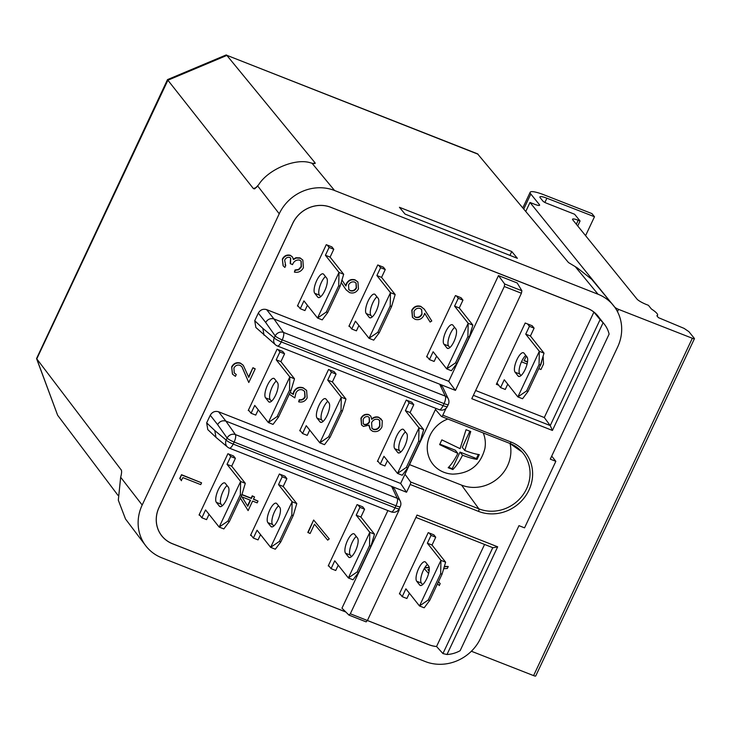 <?xml version="1.0" encoding="UTF-8"?>
<svg xmlns="http://www.w3.org/2000/svg" width="731" height="731" viewBox="0 0 731 731"><rect width="100%" height="100%" fill="white"/><g stroke="black" fill="none" stroke-linecap="round" stroke-linejoin="round"><path stroke-width="1.1" d="M468.434 430.65L466.058 429.691L460.082 448.642L441.853 439.87L439.623 444.622L457.844 453.394C454.746 459.607 451.52 464.377 448.176 467.703L452.854 469.54C456.226 466.186 459.452 461.416 462.522 455.239C468.681 457.569 473.524 458.94 477.06 459.36L479.298 454.609C475.717 454.179 470.874 452.8 464.761 450.488L470.746 431.528L468.434 430.65M447.856 419.018A29.889 27.659 141.6 0 0 427.324 445.627A29.889 27.659 141.6 0 0 443.772 472.226A29.889 27.659 141.6 0 0 452.699 474.127C469.768 473.624 480.486 465.117 484.863 448.624A29.889 27.659 141.6 0 0 483.218 432.944M218.313 489.679A10.673 3.573 -68.5 0 0 216.358 502.352L219.382 506.163A10.673 3.573 -68.5 0 0 219.94 506.592A10.673 3.573 -68.5 0 0 226.784 498.917A10.673 3.573 -68.5 0 0 228.319 487.157L225.303 483.346A10.673 3.573 -68.5 0 0 224.737 482.917A10.673 3.573 -68.5 0 0 218.313 489.679M227.067 485.576A10.673 3.573 -68.5 0 0 222.992 491.524A10.673 3.573 -68.5 0 0 221.036 504.198L222.288 505.779M267.848 522.628A10.673 3.573 111.5 0 1 269.803 509.955A10.673 3.573 111.5 0 1 276.227 503.193A10.673 3.573 111.5 0 1 276.784 503.622L279.809 507.433A10.673 3.573 111.5 0 1 278.273 519.184A10.673 3.573 111.5 0 1 271.429 526.868A10.673 3.573 111.5 0 1 270.863 526.439L267.848 522.628L272.526 524.474L273.778 526.055M278.557 505.852A10.673 3.573 -68.5 0 0 274.481 511.791A10.673 3.573 -68.5 0 0 272.526 524.474M345.544 553.221A10.673 3.573 111.5 0 1 347.499 540.547A10.673 3.573 111.5 0 1 353.923 533.785A10.673 3.573 111.5 0 1 354.489 534.215L357.505 538.025A10.673 3.573 111.5 0 1 355.97 549.776A10.673 3.573 111.5 0 1 349.126 557.461A10.673 3.573 111.5 0 1 348.559 557.031L345.544 553.221L350.222 555.067L351.474 556.647M356.253 536.444A10.673 3.573 -68.5 0 0 352.178 542.384A10.673 3.573 -68.5 0 0 350.222 555.067M416.688 581.236A10.673 3.573 111.5 0 1 418.644 568.554A10.673 3.573 111.5 0 1 425.067 561.801A10.673 3.573 111.5 0 1 425.634 562.23L428.649 566.041A10.673 3.573 111.5 0 1 427.114 577.792A10.673 3.573 111.5 0 1 420.27 585.476A10.673 3.573 111.5 0 1 419.704 585.038L416.688 581.236L421.367 583.073L422.619 584.654M427.397 564.46A10.673 3.573 -68.5 0 0 423.322 570.399A10.673 3.573 -68.5 0 0 421.367 583.073M267.5 385.146A10.673 3.573 -68.5 0 0 265.545 397.828L268.569 401.63A10.673 3.573 -68.5 0 0 269.127 402.068A10.673 3.573 -68.5 0 0 275.971 394.384A10.673 3.573 -68.5 0 0 277.506 382.633L274.49 378.822A10.673 3.573 -68.5 0 0 273.933 378.393A10.673 3.573 -68.5 0 0 267.5 385.146M276.254 381.043A10.673 3.573 -68.5 0 0 272.179 386.991A10.673 3.573 -68.5 0 0 270.223 399.665L271.484 401.246M317.035 418.095A10.673 3.573 111.5 0 1 318.99 405.422A10.673 3.573 111.5 0 1 325.414 398.66A10.673 3.573 111.5 0 1 325.98 399.089L328.996 402.9A10.673 3.573 111.5 0 1 327.461 414.651A10.673 3.573 111.5 0 1 320.617 422.335A10.673 3.573 111.5 0 1 320.05 421.906L317.035 418.095L321.713 419.941L322.965 421.522M327.744 401.319A10.673 3.573 -68.5 0 0 323.669 407.268A10.673 3.573 -68.5 0 0 321.713 419.941M394.731 448.688A10.673 3.573 111.5 0 1 396.686 436.014A10.673 3.573 111.5 0 1 403.11 429.252A10.673 3.573 111.5 0 1 403.676 429.682L406.692 433.492A10.673 3.573 111.5 0 1 405.157 445.252A10.673 3.573 111.5 0 1 398.313 452.928A10.673 3.573 111.5 0 1 397.746 452.498L394.731 448.688L399.409 450.534L400.661 452.114M405.44 431.911A10.673 3.573 -68.5 0 0 401.365 437.86A10.673 3.573 -68.5 0 0 399.409 450.534M316.687 280.622A10.673 3.573 -68.5 0 0 314.732 293.295L317.757 297.106A10.673 3.573 -68.5 0 0 318.314 297.535A10.673 3.573 -68.5 0 0 325.158 289.851A10.673 3.573 -68.5 0 0 326.702 278.1L323.678 274.289A10.673 3.573 -68.5 0 0 323.12 273.86A10.673 3.573 -68.5 0 0 316.687 280.622M325.441 276.519A10.673 3.573 -68.5 0 0 321.366 282.458A10.673 3.573 -68.5 0 0 319.41 295.141L320.671 296.722M366.222 313.572A10.673 3.573 111.5 0 1 368.177 300.889A10.673 3.573 111.5 0 1 374.601 294.136A10.673 3.573 111.5 0 1 375.167 294.566L378.183 298.367A10.673 3.573 111.5 0 1 376.648 310.127A10.673 3.573 111.5 0 1 369.804 317.802A10.673 3.573 111.5 0 1 369.237 317.373L366.222 313.572L370.9 315.408L372.152 316.989M376.931 296.786A10.673 3.573 -68.5 0 0 372.856 302.735A10.673 3.573 -68.5 0 0 370.9 315.408M443.918 344.164A10.673 3.573 111.5 0 1 445.873 331.481A10.673 3.573 111.5 0 1 452.297 324.728A10.673 3.573 111.5 0 1 452.864 325.158L455.879 328.959A10.673 3.573 111.5 0 1 454.344 340.719A10.673 3.573 111.5 0 1 447.5 348.404A10.673 3.573 111.5 0 1 446.943 347.965L443.918 344.164L448.596 346.001L449.848 347.581M454.627 327.378A10.673 3.573 -68.5 0 0 450.552 333.327A10.673 3.573 -68.5 0 0 448.596 346.001M515.063 372.17A10.673 3.573 111.5 0 1 517.018 359.497A10.673 3.573 111.5 0 1 523.442 352.735A10.673 3.573 111.5 0 1 524.008 353.164L527.024 356.975A10.673 3.573 111.5 0 1 525.488 368.735A10.673 3.573 111.5 0 1 518.644 376.41A10.673 3.573 111.5 0 1 518.087 375.981L515.063 372.17L519.741 374.016L520.993 375.597M525.772 355.394A10.673 3.573 -68.5 0 0 521.696 361.342A10.673 3.573 -68.5 0 0 519.741 374.016M424.839 567.603L429.179 567.329M444.375 566.406L448.249 566.498L447.326 568.462L443.69 568.681M440.19 583.612L438.509 581.702L440.19 583.612L439.267 585.577L437.577 583.667M430.111 322.051L424.693 313.288L423.852 315.463C421.814 319.081 418.89 320.361 415.08 319.31L412.558 317.482L412.019 310.52C414.13 306.846 417.136 305.567 421.047 306.682L424.382 309.295L431.783 320.991L430.111 322.051L424.674 313.343M412.43 317.327L411.772 310.2C413.874 306.527 416.889 305.247 420.791 306.362L424.263 309.149M361.507 424.885L360.931 418.242C362.713 414.97 365.317 413.746 368.753 414.55L370.644 416.003M371.558 419.046C373.705 417.054 376.072 416.451 378.658 417.227L381.39 419.283M370.27 429.481L368.844 425.351M307.824 532.387L313.645 520.006L329.242 538.893L327.662 540.127L314.494 524.182L310.108 533.502L307.824 532.387M345.964 289.668L341.203 282.522M345.635 285.702L346.421 283.546C348.459 280.01 351.346 278.794 355.102 279.882L357.797 281.901M290.207 392.245L293.03 394.128L293.761 391.615C295.991 387.759 299.143 386.498 303.219 387.832L306.49 390.299M290.152 392.364L293.286 394.448L294.008 391.926C296.238 388.079 299.39 386.818 303.475 388.152L306.618 390.455L307.157 397.911C305.229 401.31 302.406 402.617 298.677 401.849L299.271 399.729C301.802 400.049 303.685 399.035 304.918 396.695L304.535 391.277M241.897 494.723L251.409 498.469L252.497 496.148L254.534 496.952L253.438 499.273L258.006 501.073L257.166 502.873L252.588 501.073L248.101 510.613L240.371 498.158M241.952 494.531L251.153 498.149L252.25 495.828L254.534 496.952M253.529 499.081L258.006 501.073M285.053 264.85L285.72 265.627L284.871 267.427L283.226 265.91L282.349 259.121C284.131 255.777 286.771 254.489 290.262 255.274L292.345 256.846M283.098 265.746L282.349 259.121M293.241 259.231L295.954 257.714L300.039 257.897L302.725 259.962M282.605 259.441C284.386 256.088 287.018 254.808 290.518 255.594L292.482 257.001L293.487 259.551L296.201 258.034L300.295 258.217L302.853 260.117L303.411 267.692C301.437 271.375 298.431 272.846 294.41 272.106L295.013 269.977L298.486 269.483L301.145 266.541L301.026 261.068M294.41 272.106L295.26 270.296L298.741 269.803L301.391 266.861L301.163 261.223L299.609 260.09C296.256 259.651 293.889 261.159 292.51 264.631L290.225 263.507L290.572 258.006M234.158 372.837L236.277 374.528L235.428 376.337L232.549 374.208L231.654 366.861C233.673 363.252 236.588 362 240.408 363.097L243.176 365.208M232.421 374.053L231.654 366.861M248.586 376.949L252.926 367.72L255.21 368.844L248.778 382.505L241.806 366.587M181.233 480.404L179.762 478.421L181.507 474.702L201.573 482.825L200.723 484.626L182.942 477.626L181.233 480.404M507.753 384.159L505.267 389.449L500.58 387.604L504.271 379.764L517.868 396.906L539.332 351.291L539.049 364.559L540.428 365.107L544.01 353.137L530.414 335.995L534.105 328.155L532.214 325.77L525.196 323.011L496.358 384.305L498.697 385.219L496.952 383.026M409.378 593.216L406.884 598.506L402.205 596.66L405.897 588.82L419.484 605.962L440.948 560.348L440.674 573.625L442.054 574.164L445.636 562.194L432.039 545.052L435.731 537.212L433.839 534.836L428.229 532.625L399.382 593.91L400.323 594.285L399.619 593.408M338.234 565.2L335.739 570.491L331.061 568.654L334.752 560.814L348.34 577.947L353.027 579.793L358.51 572.501L370.909 546.148L374.491 534.178L360.895 517.036L364.586 509.205L362.695 506.821L357.084 504.609L328.237 565.904L329.178 566.269L328.475 565.392M436.608 356.143L434.123 361.434L429.435 359.588L433.127 351.748L446.723 368.89L451.402 370.736L456.884 363.435L469.284 337.092L472.866 325.121L459.269 307.979L462.961 300.139L461.069 297.764L455.459 295.552L426.612 356.838L427.553 357.212L426.858 356.335M260.538 534.608L258.043 539.898L253.365 538.062L257.056 530.222L270.644 547.355L275.322 549.2L280.814 541.909L293.213 515.556L296.786 503.586L283.199 486.444L286.89 478.604L284.999 476.228L279.379 474.017L250.541 535.311L251.473 535.677L250.779 534.8M358.912 325.551L356.417 330.841L351.739 328.996L355.43 321.156L369.018 338.298L373.705 340.143L379.188 332.843L391.588 306.499L395.169 294.529L381.573 277.387L385.264 269.547L383.373 267.171L377.763 264.96L348.915 326.245L349.857 326.62L349.153 325.743M309.725 430.075L307.23 435.374L302.552 433.529L306.243 425.689L319.831 442.831L324.509 444.667L330.001 437.376L342.4 411.032L345.973 399.053L332.386 381.92L336.077 374.08L334.186 371.695L328.575 369.484L299.728 430.778L300.66 431.144L299.966 430.267M340.098 286.223L338.718 285.684L326.318 312.027L317.537 318.022L322.216 319.867L327.698 312.576L340.098 286.223L343.68 274.253L330.092 257.12L333.775 249.28L331.892 246.895L326.273 244.684L297.435 305.978L298.367 306.344L297.672 305.467M290.911 390.756L289.531 390.217L277.131 416.56L268.35 422.555L273.029 424.4L278.511 417.109L290.911 390.756L294.492 378.786L280.896 361.644L284.587 353.804L282.705 351.428L277.086 349.217L248.238 410.502L249.18 410.877L248.485 410M387.421 460.667L384.926 465.967L380.248 464.121L383.939 456.281L397.527 473.423L418.991 427.809L418.717 441.076L420.097 441.625L423.678 429.654L410.082 412.512L413.773 404.672L411.882 402.288L406.272 400.076L377.424 461.371L378.366 461.736L377.662 460.859M241.723 495.289L240.344 494.741L227.944 521.093L219.163 527.088L223.841 528.924L229.324 521.632L241.723 495.289L245.305 483.319L231.709 466.177L235.4 458.337L233.509 455.952L227.898 453.741L199.051 515.035L199.992 515.401L199.298 514.523M321.905 205.411A29.359 27.166 -38.4 0 1 330.768 207.275L330.814 207.33A29.359 27.166 141.6 0 0 292.775 223.33L159.066 507.46A29.359 27.166 141.6 0 0 161.807 535.832A29.359 27.166 141.6 0 0 172.516 543.727L345.736 611.929M436.553 646.506A29.414 27.211 -38.4 0 1 428.951 644.715L367.419 620.491L429.015 644.724A29.359 27.166 141.6 0 0 436.553 646.496L484.571 544.449M387.896 510.567L341.962 608.192L348.979 615.118L366.176 621.88L349.107 615.136M206.663 422.865L214.804 430.559L215.947 437.33L207.796 429.627L206.663 422.865L210.254 415.245C212.228 411.955 214.987 410.795 218.542 411.763L400.652 483.465L435.968 408.41M264.01 335.173L262.877 328.411L274.235 337.932A6.405 5.848 -50 0 0 275.642 344.931A6.405 6.405 0 0 0 277.405 345.982A6.405 2.138 -68.5 0 1 277.168 345.827A6.405 5.848 -50 0 1 275.642 344.931L255.859 327.47L254.735 320.717L258.317 313.096C260.291 309.798 263.059 308.637 266.614 309.615L448.715 381.317L498.469 275.596L517.192 282.97L521.879 290.755L521.413 293.25L471.787 398.697L552.426 430.449L550.233 425.57L544.293 417.538L593.901 312.11A29.359 27.166 141.6 0 0 587.304 308.327L330.814 207.33M475.643 390.509L544.293 417.538M409.515 464.624L461.563 485.119A35.472 32.813 141.6 0 0 497.975 478.302A35.472 32.813 141.6 0 0 510.019 443.498M266.614 309.615L273.951 318.944L455.44 390.4L504.317 286.515L504.664 283.984L498.469 275.596M439.651 384.186L442.648 386.964L448.331 398.971A6.405 5.967 154.7 0 0 445.316 396.138L439.651 384.186M435.448 409.524L441.423 416.451A2.138 0.713 -68.5 0 0 441.524 416.524A2.138 0.713 -68.5 0 0 442.812 415.181L446.011 408.373M218.542 411.763L225.87 421.093L406.546 492.237L410.201 484.479A2.138 0.713 -68.5 0 0 410.594 481.957L404.983 474.264M391.578 486.343L394.576 489.121L400.259 501.128A6.405 5.967 -25.3 0 0 397.244 498.295L391.578 486.343M398.678 509.69L399.208 509.9L350.323 613.784L367.41 620.509L417.026 515.063L497.665 546.815L492.986 547.757L415.921 517.411M497.665 546.815L446.988 654.51A29.359 27.166 141.6 0 0 460.137 650.7L518.973 525.662L524.547 527.855L555.843 461.334L551.704 456.107M473.377 395.316L550.233 425.57L600.087 319.63L603.102 322.746A29.359 27.166 -38.4 0 1 604.309 324.153A29.359 27.166 -38.4 0 1 609.115 334.104L550.279 459.141L555.843 461.334M235.4 458.337L230.722 456.491L228.83 454.115M245.305 483.319L240.627 481.473L219.163 527.088L205.566 509.946L201.875 517.786L199.992 515.401M240.344 494.741L240.627 481.473L227.03 464.331L230.722 456.491M209.048 514.341L206.562 519.631L201.875 517.786M229.324 521.632L227.944 521.093M286.89 478.604L282.203 476.767L280.32 474.382M270.644 547.355L292.108 501.74L291.833 515.017L279.434 541.36L270.644 547.355M282.203 476.767L278.52 484.607L292.108 501.74L296.786 503.586M253.365 538.062L251.473 535.677M293.213 515.556L291.833 515.017M280.814 541.909L279.434 541.36M364.586 509.205L359.908 507.36L358.016 504.975M348.34 577.947L369.804 532.342L369.53 545.609L357.13 571.953L348.34 577.947M359.908 507.36L356.216 515.2L369.804 532.342L374.491 534.178M331.061 568.654L329.178 566.269M370.909 546.148L369.53 545.609M358.51 572.501L357.13 571.953M435.731 537.212L431.052 535.375L429.161 532.99M431.052 535.375L427.361 543.206L440.948 560.348L445.636 562.194M402.205 596.66L400.323 594.285M440.674 573.625L428.275 599.968L419.484 605.962L424.172 607.808L429.654 600.517L428.275 599.968M429.654 600.517L442.054 574.164M284.587 353.804L279.909 351.967L278.018 349.582M294.492 378.786L289.814 376.94L268.35 422.555L254.754 405.413L251.062 413.253L249.18 410.877M289.531 390.217L289.814 376.94L276.217 359.798L279.909 351.967M258.235 409.808L255.749 415.098L251.062 413.253M278.511 417.109L277.131 416.56M336.077 374.08L331.399 372.234L329.507 369.859M319.831 442.831L341.295 397.216L341.021 410.484L328.621 436.836L319.831 442.831M331.399 372.234L327.707 380.074L341.295 397.216L345.973 399.053M302.552 433.529L300.66 431.144M342.4 411.032L341.021 410.484M330.001 437.376L328.621 436.836M413.773 404.672L409.095 402.827L407.204 400.451M409.095 402.827L405.403 410.667L418.991 427.809L423.678 429.654M380.248 464.121L378.366 461.736M418.717 441.076L406.317 467.429L397.527 473.423L402.214 475.26L407.697 467.968L406.317 467.429M407.697 467.968L420.097 441.625M343.68 274.253L339.001 272.416L317.537 318.022L303.941 300.889L300.258 308.729L298.367 306.344M338.718 285.684L339.001 272.416L325.405 255.274L329.096 247.434L327.205 245.049M307.422 305.275L304.937 310.565L300.258 308.729M369.018 338.298L390.482 292.683L390.208 305.951L377.808 332.303L369.018 338.298M385.264 269.547L380.586 267.701L376.894 275.541L390.482 292.683L395.169 294.529M380.586 267.701L378.695 265.326M351.739 328.996L349.857 326.62M446.723 368.89L468.178 323.276L467.904 336.543L455.504 362.896L446.723 368.89M462.961 300.139L458.282 298.294L454.591 306.134L468.178 323.276L472.866 325.121M458.282 298.294L456.391 295.918M429.435 359.588L427.553 357.212M534.105 328.155L529.427 326.309L525.735 334.149L539.332 351.291L544.01 353.137M529.427 326.309L527.535 323.934M500.58 387.604L498.697 385.219M333.775 249.28L329.096 247.434M327.698 312.576L326.318 312.027M391.588 306.499L390.208 305.951M379.188 332.843L377.808 332.303M469.284 337.092L467.904 336.543M456.884 363.435L455.504 362.896M539.049 364.559L526.649 390.911L517.868 396.906L522.546 398.742L528.029 391.45L526.649 390.911M528.029 391.45L540.428 365.107M530.414 335.995L525.735 334.149M459.269 307.979L454.591 306.134M381.573 277.387L376.894 275.541M330.092 257.12L325.405 255.274M410.082 412.512L405.403 410.667M332.386 381.92L327.707 380.074M280.896 361.644L276.217 359.798M432.039 545.052L427.361 543.206M360.895 517.036L356.216 515.2M283.199 486.444L278.52 484.607M231.709 466.177L227.03 464.331M406.546 492.237L400.652 483.465M348.879 615.045L350.323 613.784M436.599 646.551A29.414 27.211 -38.4 0 1 428.987 644.769L367.401 620.518L366.094 621.825M446.988 654.51L442.94 653.578L436.553 646.496M330.768 207.275L587.267 308.272A29.359 27.166 -38.4 0 1 597.967 316.167L604.309 324.153M600.087 319.63L593.901 312.11M455.44 390.4L448.715 381.317M215.947 437.33L227.569 447.08A6.405 6.405 0 0 0 229.333 448.13L391.167 511.855A6.405 6.405 0 0 0 399.309 508.621L400.268 506.592A6.405 6.405 0 0 0 400.259 501.128M214.804 430.559L226.171 440.08A6.405 5.848 130 0 0 227.569 447.08M229.333 448.13A6.405 2.138 111.5 0 0 233.189 444.082L395.023 507.798L395.983 505.77L234.148 442.054L233.189 444.082A6.405 1.151 25.2 0 1 226.171 440.08L227.122 438.052A6.405 5.702 144.7 0 1 235.409 434.57L225.87 421.093C222.37 420.197 219.62 421.367 217.61 424.601L210.254 415.245M439.002 409.552A6.405 2.138 -68.5 0 0 439.24 409.698A6.405 6.405 0 0 0 447.381 406.473L448.341 404.444A6.405 1.151 -154.8 0 1 444.055 403.622A6.405 2.138 -68.5 0 0 445.316 396.138L283.473 332.413A6.405 5.702 144.7 0 0 275.194 335.904A6.405 1.151 -154.8 0 0 282.221 339.897L281.261 341.925L443.096 405.641L444.055 403.622L282.221 339.897A6.405 2.138 -68.5 0 0 283.473 332.413L273.942 318.935C270.443 318.049 267.692 319.219 265.682 322.453L258.317 313.096M345.827 612.021L172.498 543.773A29.414 27.211 -38.4 0 1 161.77 535.869A29.414 27.211 -38.4 0 1 159.02 507.442L292.729 223.311A29.414 27.211 -38.4 0 1 330.832 207.284L587.331 308.281A29.414 27.211 -38.4 0 1 598.059 316.185A29.414 27.211 -38.4 0 1 599.027 317.501M345.763 611.966L172.452 543.718A29.414 27.211 -38.4 0 1 161.752 535.841M161.789 535.805A29.359 27.166 -38.4 0 1 161.77 535.786A29.359 27.166 -38.4 0 1 156.726 514.505M598.031 316.157A29.414 27.211 -38.4 0 1 598.991 317.446M613.126 305.092A42.7 39.511 -38.4 0 1 617.64 347.015L480.587 638.282A42.7 39.511 -38.4 0 1 425.259 661.546L161.743 557.79A42.7 39.511 -38.4 0 1 145.652 545.646A42.7 39.511 -38.4 0 1 142.179 505.03L279.233 213.772A42.7 39.511 -38.4 0 1 334.57 190.508L598.086 294.264A42.7 39.511 -38.4 0 1 613.126 305.092L591.708 279.324L577.252 267.838L568.499 262.566L477.526 153.821L226.053 54.999L167.509 79.615L167.892 80.218L36.751 358.912L57.639 415.263L36.55 358.565L121.383 470.161M167.509 79.615L36.55 358.565M313.288 163.47L314.997 162.748L226.528 54.989M511.755 251.519L517.384 258.317L405.047 214.092L399.428 207.284L511.755 251.519L509.936 255.384M145.652 545.646L125.513 519.01L118.312 500.196L120.661 477.261L142.179 505.03M121.529 470.746L121.154 469.741C121.876 470.846 121.711 473.35 120.661 477.261M117.974 495.335L57.639 415.263M315.015 163.506L314.997 162.748C315.691 163.689 314.686 163.835 311.973 163.187L310.584 162.839C295.616 157.841 268.231 169.354 258.692 184.669L254.717 188.863L253.429 188.644L167.892 80.218L226.994 55.364L478.138 154.25M439.861 444.146L455.349 450.25L457.844 453.394M464.761 450.488L462.266 447.345L469.859 431.208M448.578 467.292L452.206 468.726L460.037 452.096L476.411 458.547L478.33 454.481M476.411 458.547L477.06 459.36M460.037 452.096L462.522 455.239M452.206 468.726L452.854 469.54M181.489 480.724L179.762 478.421M180.009 478.741L181.507 474.702M181.763 475.022L201.573 482.825M248.778 382.505L241.934 366.752L239.969 365.281C237.31 364.614 235.291 365.537 233.902 368.068L234.285 373.002L236.277 374.528M231.91 367.172C233.929 363.572 236.844 362.32 240.654 363.417L243.304 365.363L248.778 377.406L252.926 367.72M253.182 368.04L255.21 368.844M290.472 263.827L290.7 258.162L289.659 257.394C287.374 257.02 285.711 257.961 284.651 260.218L285.72 265.627M248.101 510.613L240.398 498.113M247.736 506.272L250.559 500.278L241.952 496.888L247.736 506.272M247.507 505.898L250.221 500.141M298.677 401.849L299.527 400.049C302.058 400.36 303.932 399.354 305.174 397.006L304.663 391.432L302.552 389.925C299.573 389.093 297.353 390.135 295.891 393.059L294.821 397.883L289.293 394.201M341.962 279.991L345.882 286.013L346.677 283.856C348.705 280.329 351.602 279.114 355.348 280.201L357.925 282.056L358.464 288.882C356.372 292.482 353.411 293.725 349.564 292.592L346.092 289.823L341.222 282.477M348.523 285.035L348.851 289.64L350.487 290.819C353.119 291.45 355.12 290.509 356.472 287.977L356.125 283.153L354.608 282.047C351.913 281.444 349.884 282.44 348.523 285.035M348.733 289.476L350.231 290.499C352.872 291.139 354.864 290.189 356.225 287.667L355.988 282.998M308.071 532.698L313.645 520.006M313.901 520.326L329.242 538.893M369.009 414.87L370.781 416.158L371.805 419.356C373.952 417.374 376.319 416.771 378.905 417.547L382.295 420.681L381.957 426.877C379.919 430.897 376.812 432.359 372.636 431.281L370.389 429.636L369.073 425.168L363.49 426.456L361.626 425.04L361.178 418.561C362.96 415.29 365.573 414.057 369.009 414.87L368.753 414.55M363.17 419.457L363.307 423.879L364.367 424.656C366.679 425.022 368.406 424.099 369.548 421.888L369.274 417.565L368.095 416.652C365.82 416.277 364.175 417.209 363.17 419.457M371.604 422.646L371.951 428.32L373.55 429.499C376.456 430.084 378.585 428.942 379.937 426.063L379.691 420.544L378.091 419.366C375.213 418.799 373.057 419.886 371.604 422.646M363.179 423.715L364.12 424.345C366.423 424.702 368.15 423.779 369.301 421.568L369.146 417.401M371.832 428.165L373.294 429.179C376.209 429.773 378.338 428.622 379.681 425.744L379.563 420.38M421.97 314.321L421.696 309.615L420.078 308.436C417.392 307.833 415.372 308.82 414.011 311.406L414.349 316.395L415.829 317.464C418.571 318.031 420.617 316.989 421.97 314.321L421.568 309.46M415.829 317.464L415.573 317.144C418.315 317.711 420.362 316.669 421.723 314.01M414.23 316.231L415.573 317.144M428.604 573.506L424.254 568.59M424.629 567.941L429.234 567.658M444.274 566.744L448.249 566.498M429.289 569.559L427.854 569.65L429.115 571.075M427.882 569.65L429.124 571.048M543.188 357.039L543.517 364.047L540.958 369.484L538.774 368.625M527.088 364.02L521.477 361.818M526.421 356.207L524.026 360.675L527.49 362.046M539.624 366.816L540.986 364.303L542.064 359.643M524.109 360.493L527.526 361.836M540.821 363.782L541.899 360.173M585.586 235.656L594.486 216.751L546.889 198.211A10.673 1.91 -154.8 0 0 539.907 196.895A10.673 1.91 -154.8 0 0 540.227 197.79L542.941 201.135A3.198 0.576 -154.8 0 0 546.496 203.181L574.612 214.247L580.067 220.981L578.203 220.25A8.544 1.535 25.2 0 0 572.547 219.181A8.544 1.535 25.2 0 0 572.802 219.894L636.993 299.08A8.544 1.535 25.2 0 0 646.542 304.571L648.406 305.302L651.385 308.975A21.354 3.829 -154.8 0 1 657.571 315.225A21.354 3.829 -154.8 0 1 656.858 315.728L658.393 317.629L684.097 328.393L688.894 331.664L694.349 338.398A3.198 0.576 25.2 0 1 694.45 338.663A3.198 0.576 25.2 0 1 692.33 338.261L618.554 309.359L617.476 311.653M614.917 307.431L530.002 202.469L534.672 204.296A7.474 1.343 25.2 0 0 539.615 205.237A7.474 1.343 25.2 0 0 539.387 204.616L530.816 194.035L523.789 208.975M525.799 211.387L530.002 202.469M522.839 207.842L530.176 192.262A21.354 3.829 25.2 0 1 544.293 194.939L591.927 213.589L594.486 216.751M694.45 338.663L535.704 676.011A3.198 0.576 -154.8 0 1 533.584 675.608L471.367 651.239M577.728 225.961L580.067 220.981M530.176 192.262A21.354 3.829 25.2 0 0 530.816 194.035M614.972 307.303A3.198 0.576 25.2 0 0 618.554 309.359M221.036 504.198L216.358 502.352M270.223 399.665L265.545 397.828M319.41 295.141L314.732 293.295M521.413 293.25L504.317 286.515M442.812 415.181L511.097 442.063A38.926 36.02 -38.4 0 1 528.933 490.154A38.926 36.02 -38.4 0 1 478.485 511.371L410.201 484.479M603.102 322.746L552.426 430.449M519.348 376.483L518.087 375.981M448.204 348.468L446.943 347.965M370.507 317.875L369.237 317.373M319.018 297.599L317.757 297.106M399.016 453.001L397.746 452.498M321.32 422.408L320.05 421.906M269.83 402.132L268.569 401.63M420.974 585.54L419.704 585.038M349.829 557.525L348.559 557.031M272.133 526.932L270.863 526.439M220.643 506.665L219.382 506.163M410.594 481.957L478.887 508.849A36.797 34.037 141.6 0 0 522.318 495.782A36.797 34.037 141.6 0 0 522.199 452.114A36.797 34.037 141.6 0 0 509.936 443.434M478.485 511.371A2.138 0.713 111.5 0 0 478.887 508.849L461.563 485.119M400.268 506.592A6.405 1.151 25.2 0 1 395.983 505.77A6.405 2.138 111.5 0 0 397.244 498.295L235.409 434.57A6.405 2.138 111.5 0 1 234.148 442.054A6.405 1.151 25.2 0 1 227.122 438.052L217.61 424.601M442.94 653.578L492.776 547.674M504.664 283.984L521.879 290.755M254.735 320.717L262.877 328.411M447.381 406.473A6.405 1.151 -154.8 0 1 443.096 405.641A6.405 2.138 -68.5 0 1 439.24 409.698L277.405 345.982A6.405 2.138 -68.5 0 0 281.261 341.925A6.405 1.151 -154.8 0 1 274.235 337.932L275.194 335.904L265.682 322.453M399.309 508.621A6.405 1.151 25.2 0 1 395.023 507.798A6.405 2.138 111.5 0 1 391.167 511.855M253.429 188.644L256.672 187.273M575.489 266.943L598.086 294.264M311.973 163.187L334.57 190.508M257.714 186.003L279.233 213.772M509.708 443.342A2.138 0.713 -68.5 0 0 509.818 443.415A2.138 0.713 -68.5 0 0 511.097 442.063M533.584 675.608L692.33 338.261M538.994 205.457L539.387 204.616M546.889 198.211L544.897 202.45M576.33 224.234L578.203 220.25M448.341 404.444A6.405 6.405 0 0 0 448.331 398.971M441.524 416.524L509.818 443.415L522.199 452.114M657.16 316.094L657.571 315.225"/></g></svg>
